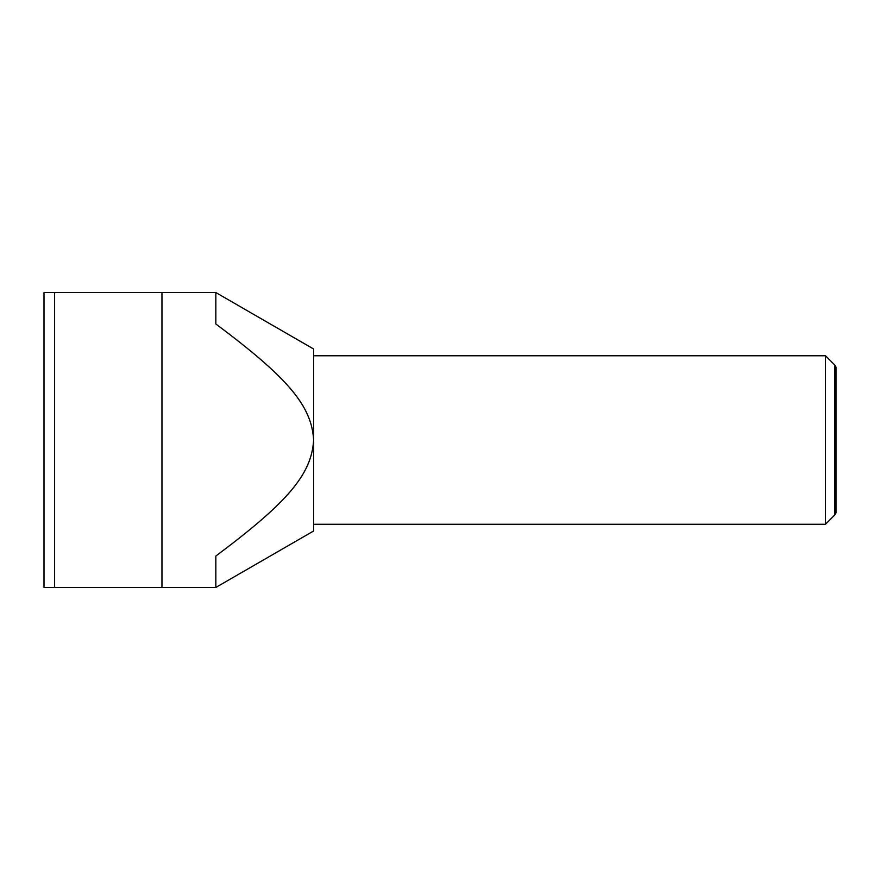 <?xml version="1.0" encoding="UTF-8"?>
<svg xmlns="http://www.w3.org/2000/svg" width="880" height="880" viewBox="0 0 880 880"><rect width="100%" height="100%" fill="white"/><g stroke="black" fill="none" stroke-linecap="round" stroke-linejoin="round"><path stroke-width="0.66" stroke-dasharray="4.4 3.3" d="M825.473 524.26L825.473 355.74M834.812 365.09L834.812 514.91M313.621 349.008L313.621 530.992M836 512.853L836 367.147M215.842 587.444L215.842 556.017L215.842 587.444L44 587.444L44 292.556L215.842 292.556L215.842 323.983C288.068 377.861 311.663 405.856 313.621 440L313.621 524.26L313.621 440C311.663 474.144 288.068 502.139 215.842 556.017L215.842 587.444M54.527 587.444L54.527 292.556M161.953 587.444L161.953 292.556"/><path stroke-width="1.32" d="M834.812 365.09L836 367.147L836 512.853L834.812 514.91L834.812 365.09L825.473 355.74L825.473 524.26L313.621 524.26M215.842 587.444L313.621 530.992L313.621 440C311.663 474.144 288.068 502.139 215.842 556.017L215.842 587.444L161.953 587.444L161.953 292.556L44 292.556L44 587.444L161.953 587.444M215.842 292.556L215.842 323.983C288.068 377.861 311.663 405.856 313.621 440L313.621 349.008L215.842 292.556L161.953 292.556M54.527 292.556L54.527 587.444M825.473 355.74L313.621 355.74M834.812 514.91L825.473 524.26"/></g></svg>
